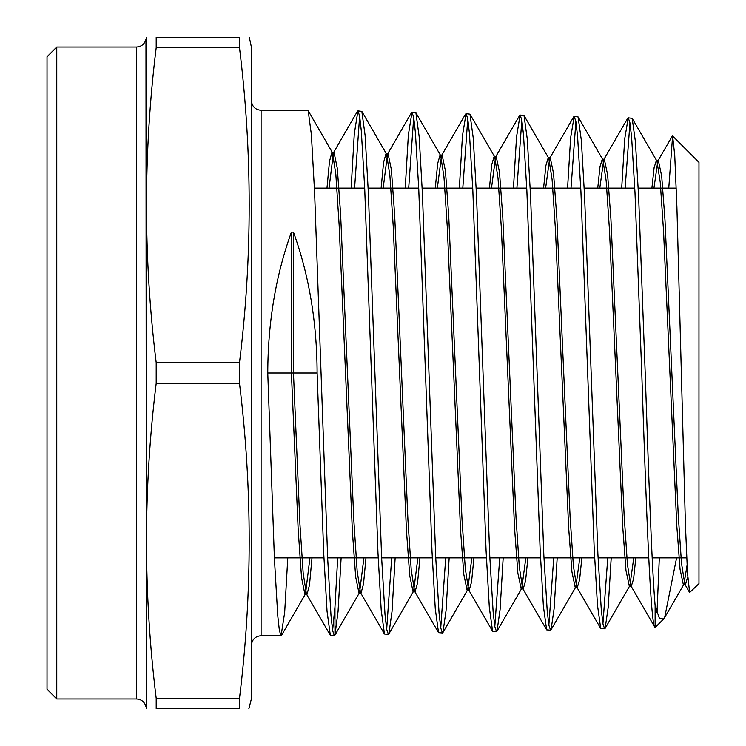 <?xml version="1.0" encoding="UTF-8"?>
<svg xmlns="http://www.w3.org/2000/svg" width="746" height="746" viewBox="0 0 746 746"><rect width="100%" height="100%" fill="white"/><g stroke="black" fill="none" stroke-linecap="round" stroke-linejoin="round"><path stroke-width="1.12" d="M56.761 698.974L47.026 689.239L47.026 56.761L56.761 47.026L56.761 698.974L136.453 698.974L136.453 47.026C141.442 46.7 144.612 44.126 145.974 39.324L146.403 708.7M239.503 698.34L239.503 708.7C252.428 708.7 252.428 708.7 239.503 708.7L156.203 708.7C143.269 708.7 143.269 708.7 156.203 708.7L156.203 698.34L239.503 698.34C252.418 593.35 252.418 488.35 239.503 383.36L239.503 362.64C252.418 257.65 252.418 152.65 239.503 47.66L156.203 47.66L156.203 37.3L239.503 37.3C252.428 37.3 252.428 37.3 239.503 37.3L239.503 47.66M239.503 383.36L156.203 383.36C143.288 488.35 143.288 593.35 156.203 698.34M156.203 383.36L156.203 362.64L239.503 362.64M248.875 708.7L251.374 698.974L251.374 47.026L249.304 37.3M698.974 583.661L698.974 162.339L672.612 135.977L674.748 155.504L676.911 207.201L685.425 524.932L687.514 573.105L689.621 592.501L698.974 583.661M668.761 188.123L672.612 135.977M309.935 557.877L305.496 593.919L304.918 594.413L301.543 577.581L298.167 529.613L291.416 373L267.767 373L274.425 558.801L277.754 615.711L279.405 630.668L281.083 635.723L261.1 635.723L261.1 110.277L308.182 110.678L311.39 134.653L314.607 192.421L327.69 558.782L331.01 615.702L332.66 630.631L334.339 635.723L334.963 635.023L334.963 607.002L332.613 630.333M334.339 635.723L330.338 635.294L327.037 611.207L323.727 553.411L317.115 373L291.416 373L291.416 232.127L293.467 232.127C309.049 275.209 316.938 322.169 317.115 373M281.083 635.723L284.674 612.531L287.779 557.877M655.128 605.799C651.808 567.081 648.498 471.686 645.197 373L638.679 197.942L635.424 141.787L632.17 118.325L628.235 117.803L629.932 122.754L631.62 137.329L634.995 192.701L641.756 373C646.222 507.569 650.661 628.664 655.128 627.47L655.128 605.799L659.259 617.93L663.474 619.161L655.221 627.414L654.764 627.069L630.752 585.573L627.451 564.554L624.15 515.598L610.927 219.203L607.626 174.778L604.316 159.215L603.728 159.728L599.793 188.123M611.207 557.877L608.167 607.561L605.137 628.374L604.642 628.803L602.945 623.936L601.267 609.417L597.891 554.026L584.612 196.879L581.358 140.472L578.103 116.926L574.178 116.413L575.865 121.365L577.553 135.996L580.929 191.582L594.198 548.692L597.453 604.969L600.707 628.468L604.642 628.803M602.927 623.805L607.766 557.877M557.187 557.877L554.129 608.559L551.07 629.764L550.585 630.193L548.888 625.288L547.2 610.638L543.825 554.875L530.555 195.984L527.291 139.213L524.037 115.546L520.111 115.033L521.818 120.05L523.487 134.718L526.872 190.696L540.132 549.588L543.386 606.209L546.641 629.857L550.585 630.193M548.86 625.167L553.756 557.877M503.177 557.877L500.09 609.557L497.004 631.153L496.519 631.573L494.822 626.621L493.143 611.981L489.758 555.947L476.489 194.967L473.225 137.926L469.971 114.147L466.054 113.644L467.742 118.642L469.43 133.459L472.805 189.698L486.075 550.613L489.329 607.524L492.584 631.247L496.519 631.573M494.803 626.528L499.736 557.877M449.157 557.877L446.052 610.564L442.938 632.543L442.462 632.962L440.765 628.029L439.077 613.24L435.701 556.926L422.423 193.923L419.159 136.611L415.904 112.758L411.988 112.254L413.685 117.308L415.363 132.135L418.739 188.617L432.009 551.602L435.272 608.801L438.527 632.636L442.462 632.962M440.737 627.89L445.726 557.877M395.147 557.877L392.014 611.552L388.871 633.932L388.396 634.352L386.698 629.354L385.011 614.49L381.635 557.794L368.365 193.055L365.102 135.38L361.838 111.378L357.921 110.865L359.628 115.956L361.306 130.923L364.682 187.805L377.952 552.506L381.206 610.069L384.47 634.025L388.396 634.352M386.68 629.242L391.706 557.877M629.96 122.876L625.129 188.123M621.688 188.123L624.71 138.877L628.235 117.803M575.893 121.514L571.016 188.123M567.575 188.123L570.625 137.87L574.178 116.413M521.836 120.153L516.913 188.123M513.462 188.123L516.54 136.882L520.111 115.033M467.77 118.791L462.8 188.123M459.359 188.123L462.455 135.884L466.054 113.644M413.704 117.43L408.687 188.123M405.246 188.123L408.37 134.886L411.988 112.254M359.647 116.078L354.583 188.123M351.142 188.123L354.285 133.888L357.921 110.865M341.127 557.877L338.05 611.571L334.963 635.023M334.963 607.002L337.696 557.877M267.767 373C267.945 322.169 275.834 275.209 291.416 232.127M676.585 557.877L664.658 617.539L663.474 619.161M657.002 612.634L659.315 557.877M156.203 47.66C143.288 152.65 143.288 257.65 156.203 362.64M146.831 37.3L145.974 39.324M156.203 37.3C143.269 37.3 143.269 37.3 156.203 37.3M687.756 576.891L685.415 584.705L684.809 584.183L681.508 563.267L678.207 514.619L664.994 220.182L661.683 176.065L658.382 160.604L657.785 161.117L653.953 188.123M635.825 557.877L633.587 578.905L631.349 586.095L630.752 585.573M581.861 557.877L579.577 579.94L577.292 587.475L576.695 586.962L573.394 565.841L570.084 516.586L556.87 218.224L553.56 173.501L550.259 157.826L549.671 158.339L545.634 188.123M527.898 557.877L525.557 580.966L523.226 588.864L522.638 588.361L519.328 567.119L516.027 517.565L502.804 217.245L499.503 172.223L496.193 156.436L495.605 156.949L491.483 188.123M473.924 557.877L471.547 581.992L469.169 590.254L468.581 589.75L465.271 568.405L461.97 518.545L448.747 216.256L445.437 170.937L442.136 155.056L441.548 155.56L437.333 188.123M419.951 557.877L417.527 583.027L415.102 591.643L414.524 591.14L411.214 569.692L407.913 519.533L394.681 215.277L391.38 169.659L388.069 153.667L387.491 154.17L383.183 188.123M365.969 557.877L363.507 584.053L361.036 593.033L360.458 592.529L357.157 570.979L353.846 520.512L340.624 214.298L337.313 168.372L334.012 152.277L333.434 152.781L329.042 188.123M311.996 557.877L309.487 585.078L306.979 594.413L306.401 593.919L303.174 573.077L299.939 524.298L293.467 373L293.467 232.127M687.075 565.207L683.961 584.183L683.355 584.705L680.054 569.282L676.753 525.249L663.53 230.812L660.229 182.08L656.928 161.117L656.331 160.604L654.111 167.608L651.901 188.123M633.774 557.877L629.894 585.573L629.298 586.095L625.987 570.569L622.686 526.228L609.463 229.833L606.162 180.793L602.861 159.728L602.264 159.215L599.998 166.572L597.742 188.123M579.81 557.877L575.828 586.962L575.231 587.475L571.93 571.846L568.62 527.208L555.406 228.845L552.096 179.506L548.795 158.339L548.198 157.826L545.895 165.547L543.582 188.123M525.837 557.877L521.762 588.361L521.174 588.864L517.864 573.133L514.563 528.196L501.34 227.866L498.03 178.229L494.729 156.949L494.141 156.436L491.782 164.512L489.432 188.123M471.864 557.877L467.695 589.75L467.108 590.254L463.807 574.411L460.496 529.175L447.274 226.887L443.963 176.942L440.662 155.56L440.075 155.056L437.678 163.486L435.272 188.123M417.891 557.877L413.629 591.14L413.042 591.643L409.74 575.688L406.43 530.154L393.207 225.898L389.897 175.655L386.596 154.17L386.018 153.667L383.575 162.46L381.131 188.123M363.917 557.877L359.563 592.529L358.985 593.033L355.674 576.975L352.373 531.133L339.141 224.919L335.84 174.368L332.53 152.781L331.951 152.277L329.471 161.434L326.981 188.123M676.249 188.123L638.212 188.123M634.771 188.123L584.202 188.123M580.761 188.123L530.182 188.123M526.751 188.123L476.172 188.123M472.731 188.123L422.152 188.123M418.72 188.123L368.132 188.123M364.701 188.123L314.411 188.123M261.1 110.277C255.244 109.755 251.999 106.51 251.374 100.551M56.761 47.026L136.453 47.026M145.974 706.676C144.612 701.874 141.442 699.3 136.453 698.974M261.1 635.723C255.244 636.245 251.999 639.49 251.374 645.449M330.338 635.294L306.401 593.919M684.809 584.183L689.621 592.501M657.785 161.117L672.258 136.098M603.728 159.728L627.731 118.232M576.695 586.962L600.707 628.468M549.671 158.339L573.674 116.842M522.638 588.361L546.641 629.857M495.605 156.949L519.617 115.453M468.581 589.75L492.584 631.247M441.548 155.56L465.551 114.063M414.524 591.14L438.527 632.636M387.491 154.17L411.494 112.674M360.458 592.529L384.47 634.025M333.434 152.781L357.437 111.285M281.55 635.312L305.496 593.919M308.182 110.678L332.53 152.781M334.814 635.322L359.563 592.529M361.838 111.368L386.596 154.17M388.871 633.932L413.629 591.14M415.904 112.758L440.662 155.56M442.938 632.543L467.695 589.75M469.971 114.147L494.729 156.949M497.004 631.153L521.762 588.361M524.037 115.546L548.795 158.339M551.07 629.764L575.828 586.962M578.103 116.926L602.861 159.728M605.137 628.374L629.894 585.573M632.17 118.325L656.928 161.117M664.658 617.539L683.961 584.183M685.415 584.705L683.355 584.705M658.382 160.604L656.331 160.604M631.349 586.095L629.298 586.095M604.316 159.215L602.264 159.215M577.292 587.475L575.231 587.475M550.259 157.826L548.198 157.826M523.226 588.864L521.174 588.864M496.193 156.436L494.141 156.436M469.169 590.254L467.108 590.254M442.136 155.056L440.075 155.056M415.102 591.643L413.042 591.643M388.069 153.667L386.018 153.667M361.036 593.033L358.985 593.033M334.012 152.277L331.951 152.277M306.979 594.413L304.918 594.413M686.721 557.877L652.181 557.877M648.74 557.877L598.078 557.877M594.627 557.877L543.965 557.877M540.524 557.877L489.852 557.877M486.411 557.877L435.748 557.877M432.298 557.877L381.635 557.877M378.194 557.877L327.643 557.877M323.932 557.877L274.388 557.877"/></g></svg>
